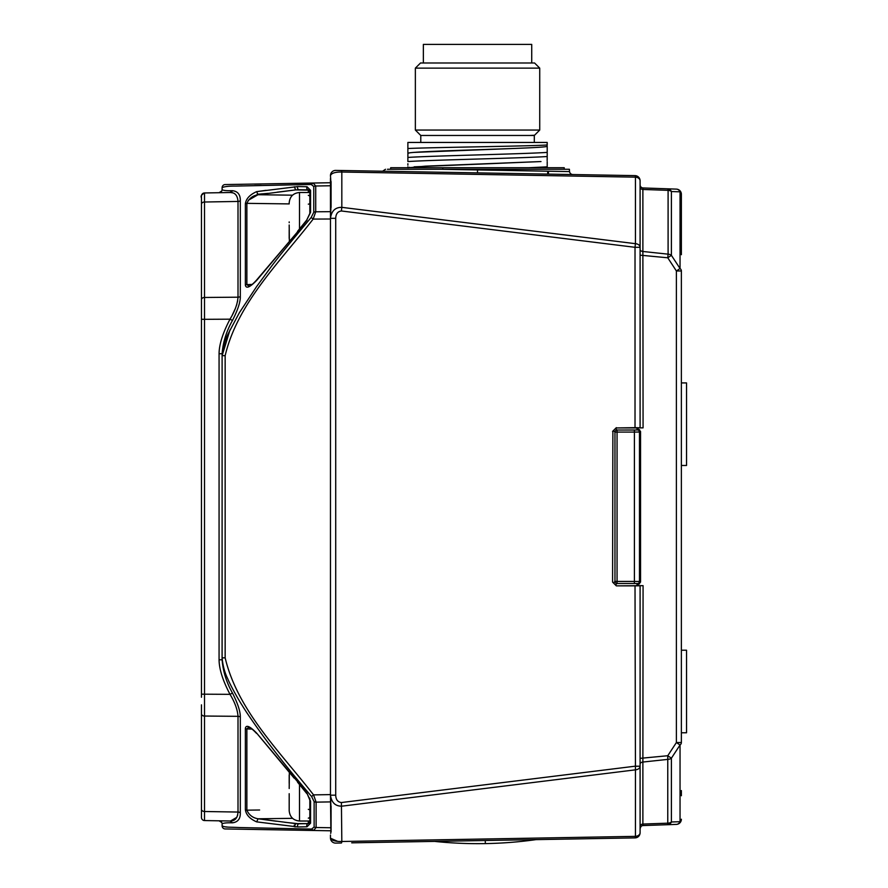 <?xml version="1.0" encoding="UTF-8"?>
<svg xmlns="http://www.w3.org/2000/svg" width="888" height="888" viewBox="0 0 888 888"><rect width="100%" height="100%" fill="white"/><g stroke="black" fill="none" stroke-linecap="round" stroke-linejoin="round"><path stroke-width="1.33" d="M618.392 838.183L368.387 842.546M309.834 798.123L309.834 821.023L299.511 821.023C293.24 820.401 289.81 816.971 289.188 810.7L289.188 793.694M289.355 772.749L289.199 788.511M289.188 783.349L289.188 775.058M289.199 794.394L289.188 810.222M299.511 228.915L299.511 192.496L309.834 192.496L309.834 213.464L306.749 220.013L310.567 212.332A2.065 1.454 180 0 0 309.834 213.453L309.834 191.442L308.569 189.921M299.511 192.496C293.24 193.107 289.81 196.548 289.188 202.819L289.188 203.297M289.199 222.644L289.188 221.933M289.188 225.008L289.355 240.759M289.188 230.17L289.188 238.461M423.354 62.981L423.354 44.4L531.723 44.4L531.723 62.981M420.524 62.981L534.565 62.981L539.726 68.132L415.362 68.132L420.524 62.981M539.726 130.059L534.321 135.464L534.31 142.446L534.31 135.476L420.779 135.476L415.362 130.059L539.726 130.059L539.726 68.132M420.779 142.446L420.779 135.476M547.097 146.098L547.208 142.446L407.881 142.446L407.881 143.845M547.208 142.901L547.208 144.711M547.208 152.403L547.208 156.521C521.878 158.197 433.444 159.873 407.881 161.549L407.881 157.431C433.2 155.755 521.633 154.079 547.208 152.403L547.208 147.131M547.208 156.188L547.208 154.901M547.208 151.748L547.208 150.705M407.881 146.154L407.881 151.382M407.881 152.459L407.958 153.347M547.208 159.463L547.208 158.552M407.881 142.446L407.881 152.359M407.881 150.827L407.881 149.772M547.208 144.955C532.656 146.165 433.311 147.33 407.881 148.507M511.721 148.562L414.241 152.381M409.646 152.869L407.914 153.28M407.881 157.431L407.925 153.424C404.329 150.86 551.437 148.551 547.152 146.154L546.964 146.254M407.881 156.432L407.881 154.556M407.947 167.754L407.881 166.811M407.881 165.168L407.881 163.747M547.208 165.734L547.208 163.625M528.626 167.732L547.208 166.844L547.208 161.605M547.208 166.844L547.208 167.732M407.892 167.832L425.485 166.145L540.992 161.549L414.152 166.833M547.208 156.521L547.141 160.528M409.646 167.321L407.958 167.732M534.31 135.265L529.781 135.476M681.374 795.737L681.374 790.575M681.374 254.69L681.374 194.283A5.162 3.652 180 0 0 680.042 191.83A5.162 4.318 -88 0 0 676.39 189.122L643.101 187.956L676.39 189.122A5.162 5.162 0 0 1 681.374 194.283M681.374 270.973L676.39 270.973L680.042 268.52L680.042 191.83L671.406 191.531A5.162 3.652 180 0 0 668.098 190.343L667.765 188.822A5.162 4.318 92 0 1 671.406 191.531L671.406 255.344L667.765 257.786L668.098 254.157A5.162 3.652 -0 0 1 671.406 255.344L680.042 268.52A5.162 3.652 -0 0 1 681.374 270.973L681.374 742.546A5.162 3.652 180 0 1 680.042 744.999L676.39 742.546L681.374 742.546M681.374 217.782L681.374 222.944M681.374 819.236A5.162 5.162 0 0 1 676.39 824.397L667.765 824.697L676.39 824.397A5.162 4.318 -92 0 0 680.042 821.689A5.162 3.652 -0 0 0 681.374 819.236M643.045 825.529L667.765 824.697L643.079 825.563A3.097 3.097 0 0 0 640.093 828.648L640.914 826.55M640.093 759.939L640.093 826.229A3.097 2.187 180 0 1 642.879 824.053L642.879 762.037A3.097 2.187 0 0 0 640.093 764.213L640.093 762.503M643.079 825.563L642.879 824.053L668.098 823.165A5.162 3.652 -0 0 0 671.406 821.988A5.162 4.318 88 0 1 667.765 824.697L667.765 755.732L671.406 758.174L671.406 821.988L680.042 821.689L680.042 744.999L671.406 758.174A5.162 3.652 180 0 1 668.098 759.362L642.879 762.037L643.079 585.658L640.093 585.725L640.093 758.352L667.765 755.732L676.39 742.546L676.39 270.973L667.765 257.786L640.093 255.167L640.093 427.794L635.02 427.65L635.02 247.308L341.403 210.978C337.74 211.444 335.853 213.908 335.72 218.337L335.72 795.182C335.853 799.622 337.74 802.075 341.403 802.541L635.02 766.211L640.093 766.211A5.162 3.652 180 0 1 635.442 769.841L635.02 585.869L616.35 585.869L612.576 582.095L612.875 431.424L612.576 582.095M636.996 429.992L636.996 427.861L643.079 427.861L636.996 427.861L640.548 431.424L640.548 582.095L636.996 585.658L643.079 585.658M616.35 585.869L642.968 585.658L640.093 585.725L640.093 790.575M601.276 838.483L635.02 837.895A5.162 5.162 0 0 0 640.093 832.733L640.093 766.211M640.093 760.505L640.093 762.337M640.093 585.769L635.02 585.869M636.996 585.581L636.996 583.527M636.996 427.938L616.361 427.938L635.02 427.65M636.996 585.192L640.093 582.095L640.093 431.424L636.996 428.327M640.093 222.944L640.093 180.786A5.162 3.652 180 0 0 635.442 177.156A5.162 0.633 -89 0 0 635.02 175.624A5.162 5.162 0 0 1 640.093 180.786M341.403 210.978L341.825 207.348L635.442 243.678L635.02 247.308L640.093 247.308A5.162 3.652 0 0 0 635.442 243.678A5.162 3.652 -0 0 1 640.093 247.308L640.093 427.75M640.093 255.167L640.093 249.306A3.097 2.187 180 0 0 642.879 251.482L642.879 189.466A3.097 2.187 0 0 1 640.093 187.29L640.093 249.306M640.093 187.29L640.093 184.871A3.097 3.097 0 0 0 643.079 187.956L642.879 189.466L668.098 190.343L668.098 254.157L642.879 251.482L643.079 427.861M640.093 185.981L640.093 185.204M635.02 837.895A5.162 0.633 -91 0 0 635.442 836.363A5.162 3.652 -0 0 0 640.093 832.733A5.162 5.162 0 0 1 635.02 837.895L352.17 842.823M330.891 805.383L330.469 795.182C331.524 802.574 335.309 806.237 341.825 806.171L635.442 769.841L635.442 836.363L341.825 841.491A5.162 0.633 -91 0 1 341.403 843.012L335.72 843.112A5.162 5.162 0 0 1 330.469 837.95L330.469 835.053L330.469 837.95A5.162 5.162 0 0 0 335.72 843.112M619.669 838.161L602.164 838.461M433.988 841.402L368.465 842.546M362.737 842.645L357.853 842.723M354.101 842.79L351.715 842.834M351.737 842.834L354.179 842.79M357.964 842.723L362.87 842.645M612.576 431.424L616.35 427.65M330.891 182.218L330.469 175.558A5.162 5.162 0 0 1 335.72 170.407L635.02 175.624L548.407 174.115L548.462 171.218L548.407 174.115L548.462 171.218L548.407 174.115L572.605 174.536M387.446 169.275L440.714 169.275L569.186 171.595L477.544 169.941L477.489 172.871L572.549 174.536L341.436 170.496M330.503 838.228L337.684 841.369M341.403 802.541L341.825 841.491C335.253 841.591 331.468 840.414 330.469 837.95M330.713 833.388L330.891 831.301M335.72 795.182L330.469 795.182L330.891 831.201M330.469 178.466L330.469 218.337L330.891 208.136M330.469 795.182L330.469 218.337L335.72 218.337M330.469 175.558A5.162 5.162 0 0 1 335.72 170.407A5.162 5.162 0 0 0 330.469 175.558C331.513 173.116 335.298 171.928 341.825 172.028L341.825 207.348C335.264 207.27 331.479 210.933 330.469 218.337M385.525 169.275L382.595 171.218M440.714 169.275L569.397 169.275L569.519 171.606C569.852 173.249 570.862 174.237 572.549 174.536M442.779 167.732L442.779 169.275L390.687 169.275L390.687 167.732L564.235 167.732L564.235 169.275M681.374 732.778L686.535 732.778L686.535 650.216L681.374 650.216M681.374 465.479L686.535 465.479L686.535 382.917L681.374 382.917M614.119 582.273L614.962 581.429L614.962 432.09A2.065 2.065 -45 0 1 617.027 430.025L634.376 430.014L634.409 432.079L639.482 432.034L639.482 581.485L634.409 581.429L634.409 432.079L614.962 432.09L617.06 432.09L617.06 581.429L634.409 581.429L634.376 583.494L637.418 583.549A2.065 2.065 -45 0 0 639.471 581.485L640.548 582.095M636.996 429.182L639.593 429.737M639.593 583.782L638.206 584.337L637.418 583.549M636.996 584.337L638.206 584.337M614.962 581.429L617.06 581.429L617.027 583.494A2.065 2.065 -135 0 1 614.962 581.429M330.891 185.758L315.717 186.003L313.164 183.028L320.157 182.906L225.152 184.571L313.253 183.028M261.261 185.437L254.567 185.581M242.224 185.892L236.008 186.08M222.111 187.557L222.1 187.623C224.442 186.536 229.115 186.003 236.119 186.08L311.211 184.46L313.775 186.524A3.097 2.187 0 0 1 315.717 186.014A3.097 2.187 0 0 0 313.775 186.524L313.775 212.299L311.211 217.427C289.666 243.134 275.868 260.184 269.83 268.576L256.588 286.602L239.372 312.72L228.238 333.644C225.041 339.86 222.988 347.208 222.111 355.677L225.152 355.677L225.152 657.841C237.707 710.833 280.53 752.291 313.553 794.882L330.469 794.605M222.089 353.335L222.111 355.677L230.025 329.803M257.92 191.464L265.989 190.343M330.891 182.728L313.164 183.028L311.211 184.46L313.164 183.028M225.152 184.571A3.097 3.097 0 0 0 222.111 187.623L222.089 189.655A3.097 3.097 0 0 1 219.07 192.707L219.525 192.696M222.111 823.909C222.999 823.043 226.462 822.677 232.478 822.81C237.884 822.11 240.493 818.792 240.315 812.842L240.315 717.082C240.415 711.499 237.795 703.496 232.478 693.073C226.462 682.406 222.999 671.317 222.111 659.795L222.111 353.724C222.999 342.202 226.462 331.102 232.478 320.446C237.884 309.779 240.493 301.776 240.315 296.437L240.315 200.666C240.404 194.627 237.795 191.309 232.478 190.709C226.462 190.842 222.999 190.476 222.111 189.61M307.004 186.724L297.791 186.558A2.065 1.61 -89 0 0 299.101 189.732L308.314 189.888A1.543 1.543 0 0 1 309.834 191.442A2.065 1.454 0 0 1 310.567 190.321L307.015 186.724A2.065 1.598 91 0 0 308.314 189.888L308.314 192.496M297.791 186.569L256.654 191.642C249.783 194.716 246.02 198.779 245.366 203.84A2.065 1.454 0 0 1 246.864 203.352L246.864 284.615L248.784 286.058M252.148 284.415L246.864 284.615A2.065 1.454 180 0 0 245.366 285.092C246.065 288.955 249.828 287.39 256.654 280.408L297.791 231.579A1538.882 1538.649 -90.2 0 1 307.004 220.202M311.211 217.427L313.164 219.081L315.717 211.799A3.097 2.187 180 0 0 313.775 212.299M225.152 657.841L222.111 657.841L222.089 660.184M238.006 716.327L204.506 716.039L204.506 694.194L230.014 694.338C222.81 680.596 219.158 669.075 219.07 659.795L222.089 659.795L222.111 353.724L222.111 657.841C222.866 665.889 224.808 673.015 227.95 679.231C229.337 683.072 237.507 698.257 242.435 705.805C248.052 715.14 263.07 736.263 269.597 744.621C281.973 760.794 291.974 773.426 311.61 796.558L314.13 801.631L314.13 826.994L311.61 829.07L239.316 827.549C227.628 826.961 225.619 827.538 222.111 825.851M305.949 823.664L308.314 823.62L309.834 822.077L309.834 800.066A2.065 1.454 0 0 0 310.567 801.187L307.015 793.306A1562.947 1562.702 -89.8 0 1 297.791 781.94L256.654 733.111C249.783 726.118 246.009 724.553 245.366 728.415A2.065 1.454 0 0 0 246.864 728.904A2.065 1.454 0 0 1 245.366 728.415L245.366 809.678C246.076 814.818 249.839 818.88 256.654 821.866L297.791 826.95L307.004 826.795L310.567 823.187A2.065 1.454 180 0 1 309.834 822.077L309.812 822.31M222.111 823.853A3.097 3.097 0 0 0 219.07 820.812A3.097 3.097 0 0 1 222.111 823.853L222.111 825.962A3.097 3.097 0 0 0 225.152 828.948L313.164 830.48M311.61 829.07L313.553 830.491L330.891 830.791L225.152 828.948A3.097 3.097 0 0 1 222.111 825.962A3.097 3.097 0 0 0 225.152 828.948M320.157 830.602L330.891 830.791L313.553 830.491L316.117 827.516A3.097 2.187 180 0 1 314.13 826.994M314.13 801.631A3.097 2.187 0 0 0 316.117 802.142L313.553 794.882L311.61 796.558M222.81 664.257L222.111 658.508M224.953 826.817L227.228 827.028M295.837 826.906L294.339 826.75L295.66 823.609L299.101 823.787A2.065 1.61 -91 0 0 297.791 826.95A2.065 1.61 -91 0 1 299.101 823.787L284.615 822.266M231.901 320.135L232.456 320.424M230.025 192.518L204.506 192.962L230.025 192.518C234.876 192.341 237.529 195.316 238.006 201.443L238.006 297.191C237.529 303.84 234.876 311.155 230.025 319.158L231.035 317.349M232.478 314.641L235.209 308.791M236.408 305.627L236.852 304.218M237.451 301.853L237.695 300.621M231.546 191.963L232.478 190.709L230.014 192.518L223.221 192.641M232.612 192.84L230.614 192.518M222.089 353.724L219.07 353.724C219.147 344.455 222.799 332.945 230.014 319.181L232.478 320.446M222.111 657.841L222.111 355.677M230.014 694.338L232.478 693.073L230.014 694.338M230.025 694.361C234.876 702.353 237.529 709.667 238.006 716.305L238.006 812.054C237.529 818.203 234.876 821.178 230.025 821L204.506 820.556L204.506 811.51L238.006 812.054A3.097 2.187 180 0 1 240.315 812.842M221.8 822.543L219.07 820.812L230.014 821L232.478 822.81M230.014 821L223.432 820.889M220.646 820.834L219.558 820.812M230.514 821L236.83 817.349M237.451 815.883L237.684 815.04M201.465 644.633L201.465 198.179M201.465 196.059L201.465 196.059A3.097 3.097 132.7 0 1 204.506 192.962A3.097 3.097 136.5 0 0 201.465 196.059M217.283 820.778L204.506 820.556A3.097 3.097 43.5 0 1 201.465 817.46L201.465 704.839M201.465 726.451L201.465 815.339M201.465 287.068L201.465 308.68M201.465 210.234L201.465 301.942M201.465 799.333L201.465 803.285M201.465 368.886L201.465 697.258M204.506 319.336L201.465 319.258M201.465 199.989L201.465 206.482M240.315 200.666A3.097 2.187 0 0 1 238.006 201.443L204.506 202.009L204.506 192.962C201.554 194.761 200.544 196.126 201.465 197.036M230.025 319.181L204.506 319.314L204.506 297.469L238.006 297.191A3.097 2.187 180 0 0 240.315 296.437M308.802 823.531L299.101 823.787L308.314 823.62A2.065 1.598 89 0 0 307.015 826.795M248.34 727.472L246.864 728.904L246.864 810.167C249.006 815.018 252.747 817.892 258.086 818.792L258.008 818.78M294.283 826.606L294.239 825.141M294.339 777.888L297.791 781.94M307.004 793.306L309.834 800.066M256.654 821.866L258.086 818.792L292.574 818.336L258.086 818.792L276.39 821.234M259.618 810L246.864 810.167A2.065 1.454 180 0 1 245.366 809.678M256.654 733.111L294.161 778.154M305.916 823.664L308.314 823.62A1.543 1.543 0 0 0 309.834 822.077A1.543 1.543 0 0 1 308.314 823.62L295.66 823.609L258.086 818.792M309.834 812.82L309.834 813.419M297.791 231.579L256.488 280.164C252.836 284.193 250.261 286.158 248.773 286.058M256.654 191.642L258.086 194.727C252.747 195.626 249.006 198.501 246.864 203.352L289.188 203.907M294.339 186.769L295.66 189.899L258.086 194.727L292.574 195.182M309.79 191.075L309.834 191.431A1.543 1.543 0 0 0 308.314 189.888L295.66 189.899L308.314 190.121A1.543 1.532 180 0 1 309.834 191.664L309.834 192.496M309.834 200.699L309.834 197.258M305.938 189.854L308.314 189.888A1.543 1.543 0 0 1 309.834 191.442L309.834 191.442A1.543 1.543 0 0 0 308.314 189.888M257.176 194.283L268.076 193.362M248.252 200.322L257.986 194.738M617.016 583.494L616.194 584.337M433.888 841.402L536.674 839.604M485.281 840.581L485.336 843.6A417.915 417.915 0 0 0 535.442 839.704M299.511 784.592L299.511 821.023M640.548 431.424L639.482 432.034A2.065 2.065 44.9 0 0 637.418 429.97L638.206 429.182M635.442 243.678L635.442 177.156L341.825 172.028A5.162 0.633 -89 0 0 341.403 170.496L341.403 170.496M331.069 806.06L331.069 831.978M331.069 181.541L331.069 207.459M547.718 171.206L547.663 174.103M634.376 430.014L637.418 429.97M616.194 429.182L617.027 430.025L617.06 432.09M614.962 432.09L614.119 431.257M634.376 583.494L617.027 583.494M245.366 203.84L245.366 285.092M310.567 212.332L310.567 190.321M330.469 219.003L313.164 219.081C280.242 261.572 237.64 302.864 225.152 355.677M315.717 186.014L315.717 211.788L330.68 211.666M310.567 823.187L310.567 801.187M330.68 801.897L316.117 802.142L316.117 827.516L330.891 827.76M219.07 353.724L219.07 659.795M240.315 717.082A3.097 2.187 0 0 0 238.006 716.305M201.465 299.633A3.097 2.187 0 0 0 201.465 299.644A3.097 2.187 0 0 1 204.506 297.447M221.822 190.909L219.092 192.707L204.506 192.962C201.554 194.361 200.544 196.015 201.465 197.946M204.506 297.469L204.506 202.009A3.097 2.187 180 0 0 201.465 204.218M204.506 319.314L204.506 694.194L201.465 694.172M201.465 809.301A3.097 2.187 0 0 0 204.506 811.488L204.506 716.061A3.097 2.187 180 0 1 201.465 713.874M238.006 812.054L204.506 811.51M308.314 821.023L308.314 823.398A1.543 1.532 0 0 0 309.834 821.855M252.148 729.104L246.864 728.904M309.834 810.455A1.543 1.099 0 0 0 308.303 809.368M308.303 818.137A1.543 1.532 180 0 0 309.834 816.638M309.834 196.914A1.543 1.532 -0 0 0 308.314 195.382L308.314 195.382M308.303 204.151A1.543 1.099 180 0 0 309.834 203.086M295.66 189.899L277.045 192.197M246.864 203.352L259.807 203.519M435.131 841.458A417.915 417.915 0 0 0 485.336 843.6M415.362 130.059L415.362 68.132M640.093 255.156L640.093 252.125M640.093 185.77L640.093 185.037M330.48 178.688L330.58 179.432M330.747 180.331L330.891 182.306M390.687 169.275L390.687 167.732M548.462 171.218L548.407 174.115M223.332 820.878L221.889 820.856M217.283 192.74L219.081 192.707M297.524 782.128L306.749 793.506M248.795 727.461L248.773 727.461C250.139 727.35 252.714 729.314 256.488 733.355M306.749 220.013L297.524 231.391"/></g></svg>
